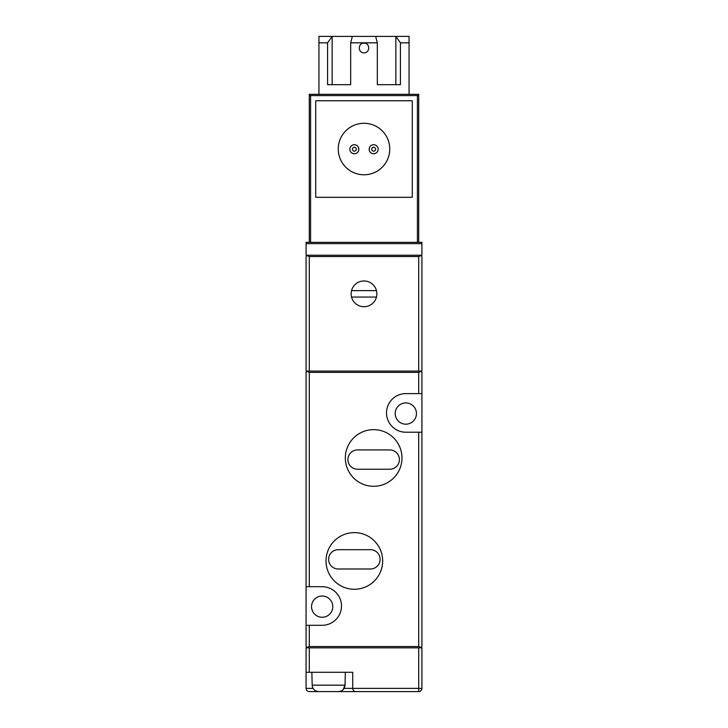 <?xml version="1.0" encoding="UTF-8"?>
<svg xmlns="http://www.w3.org/2000/svg" width="728" height="728" viewBox="0 0 728 728"><rect width="100%" height="100%" fill="white"/><g stroke="black" fill="none" stroke-linecap="round" stroke-linejoin="round"><path stroke-width="1.09" d="M322.167 617.262A10.62 10.62 0 0 1 311.548 606.642A10.62 10.62 0 0 1 322.167 596.023A10.62 10.62 0 0 1 332.787 606.642A10.62 10.62 0 0 1 322.167 617.262M405.833 424.178A10.62 10.62 0 0 1 395.213 413.559A10.62 10.62 0 0 1 405.833 402.939A10.62 10.62 0 0 1 416.452 413.559A10.62 10.62 0 0 1 405.833 424.178M373.655 486.286A28.319 28.319 0 0 1 345.336 457.967A28.319 28.319 0 0 1 373.655 429.647A28.319 28.319 0 0 1 401.974 457.967A28.319 28.319 0 0 1 373.655 486.286M354.345 589.261A28.319 28.319 0 0 1 326.026 560.942A28.319 28.319 0 0 1 354.345 532.623A28.319 28.319 0 0 1 382.664 560.942A28.319 28.319 0 0 1 354.345 589.261M376.467 297.06A12.877 12.877 0 0 1 351.533 297.06A12.877 12.877 0 0 1 364 280.972A12.877 12.877 0 0 1 376.467 297.06L351.533 297.06M311.866 672.29L312.175 685.166C312.603 689.125 314.815 691.272 318.819 691.6L338.384 691.6C342.378 691.282 344.59 689.134 345.026 685.166L345.336 672.29M364 52.816C357.776 53.108 357.767 42.87 364 43.161C370.224 42.861 370.234 53.099 364 52.816M364 123.287A25.744 25.744 0 0 1 389.744 149.031A25.744 25.744 0 0 1 364 174.775A25.744 25.744 0 0 1 338.256 149.031A25.744 25.744 0 0 1 364 123.287M354.345 144.717A4.505 4.505 0 0 1 358.849 149.222A4.505 4.505 0 0 1 354.345 153.735A4.505 4.505 0 0 1 349.84 149.222A4.505 4.505 0 0 1 354.345 144.717M373.655 144.717A4.505 4.505 0 0 1 378.16 149.222A4.505 4.505 0 0 1 373.655 153.735A4.505 4.505 0 0 1 369.151 149.222A4.505 4.505 0 0 1 373.655 144.717M354.345 147.293A1.929 1.929 0 0 1 356.274 149.222A1.929 1.929 0 0 1 354.345 151.16A1.929 1.929 0 0 1 352.416 149.222A1.929 1.929 0 0 1 354.345 147.293M373.655 147.293A1.929 1.929 0 0 1 375.584 149.222A1.929 1.929 0 0 1 373.655 151.16A1.929 1.929 0 0 1 371.726 149.222A1.929 1.929 0 0 1 373.655 147.293M420.638 647.838L420.984 647.492L418.709 646.546L309.291 646.546L307.016 647.492L306.079 646.546L306.079 372.363L307.362 371.08M421.921 393.602L421.921 432.223L405.833 432.223A19.31 19.31 0 0 1 386.523 412.913A19.31 19.31 0 0 1 405.833 393.602L421.921 393.602L421.921 372.363L420.984 371.426L418.709 372.363L309.291 372.363L307.016 371.426M306.079 586.695L322.167 586.695A19.31 19.31 0 0 1 341.478 605.996A19.31 19.31 0 0 1 322.167 625.307L306.079 625.307M418.709 371.08L309.291 371.08L309.291 256.52L418.709 256.52L418.709 371.08L421.921 371.08L421.921 256.52L420.638 255.228M309.291 256.52L307.016 255.574L306.079 256.52L306.079 371.08L309.291 371.08M309.291 647.838L418.709 647.838L418.709 688.379L352.734 688.379L352.734 672.29L309.291 672.29L309.291 647.838L306.079 647.838L306.079 688.379C306.279 690.326 307.353 691.4 309.291 691.6L318.819 691.6M344.144 688.379L352.734 688.379C352.944 690.326 354.017 691.4 355.956 691.6L418.709 691.6A3.221 3.221 0 0 0 421.921 688.379C421.721 690.326 420.648 691.4 418.709 691.6L418.709 688.379L421.921 688.379L421.921 647.838L418.709 647.838M421.921 432.223L421.921 646.546L420.984 647.492M420.984 255.574L418.709 256.52M357.566 449.922A9.655 9.655 0 0 0 347.911 459.577A9.655 9.655 0 0 0 357.566 469.232L389.744 469.232A9.655 9.655 0 0 0 399.399 459.577A9.655 9.655 0 0 0 389.744 449.922L357.566 449.922M338.256 549.685A9.655 9.655 0 0 0 328.601 559.341A9.655 9.655 0 0 0 338.256 568.996L370.434 568.996A9.655 9.655 0 0 0 380.089 559.341A9.655 9.655 0 0 0 370.434 549.685L338.256 549.685M306.079 672.29L309.291 672.29M421.921 255.228L306.079 255.228L306.079 242.36L421.921 242.36L421.921 255.228M351.533 290.627L376.467 290.627M331.822 691.6L355.956 691.6M306.079 243.643L421.921 243.643M312.175 685.166L345.026 685.166L343.052 689.762M418.709 242.36L418.709 94.322L309.291 94.322L309.291 242.36M310.583 242.36L310.583 95.614L417.417 95.614L417.417 242.36M417.417 95.614L418.709 94.322M315.724 100.764L315.724 197.306L412.276 197.306L412.276 100.764L315.724 100.764M310.583 95.614L309.291 94.322M409.054 94.322L409.054 42.834L400.409 42.834L400.409 84.675L377.322 84.675L377.322 42.834L350.678 42.834L350.678 84.675L327.591 84.675L327.591 42.834L332.141 36.4L318.946 36.4L318.946 94.322M409.054 42.834L409.054 36.4L395.859 36.4L400.409 42.834M327.591 42.834L318.946 42.834M377.322 42.834L375.657 36.4L332.141 36.4L332.141 84.675L350.678 84.675M352.343 36.4L350.678 42.834M375.657 36.4L395.859 36.4L395.859 84.675L377.322 84.675M309.291 586.695L309.291 372.363M309.291 646.546L309.291 625.307M418.709 646.546L418.709 432.223M418.709 393.602L418.709 372.363M421.921 688.379A3.221 3.221 0 0 1 418.709 691.6M313.058 688.379L306.079 688.379"/></g></svg>
